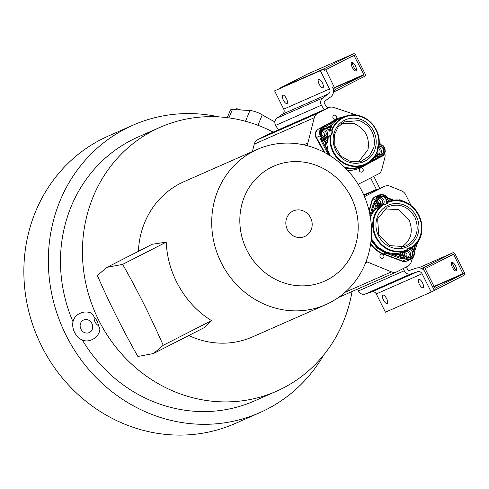 <?xml version="1.0" encoding="UTF-8"?>
<svg xmlns="http://www.w3.org/2000/svg" width="489" height="489" viewBox="0 0 489 489"><rect width="100%" height="100%" fill="white"/><g stroke="black" fill="none" stroke-linecap="round" stroke-linejoin="round"><path stroke-width="0.73" d="M305.277 236.236A13.998 13.02 -113.8 0 1 287.41 229.647A13.998 13.02 -113.8 0 1 292.746 211.211A13.998 13.02 -113.8 0 1 310.607 217.807A13.998 13.02 -113.8 0 1 305.277 236.236M323.816 136.437L324.323 135.41C324.586 133.68 323.926 132.464 322.349 131.761L321.701 131.633M377.649 154.206L378.15 153.173L377.343 150.264M358.553 161.938L367.972 149.634C369.88 137.22 365.161 128.503 353.81 123.485L341.64 123.528M333.865 133.845A22.842 21.247 -113.8 0 1 360.124 119.194A22.842 21.247 -113.8 0 1 375.503 147.586A22.842 21.247 -113.8 0 1 349.244 162.238A22.842 21.247 -113.8 0 1 333.865 133.845M334.629 134.42L338.137 127.079L344.152 121.883L359.397 120.6C371.017 125.74 375.852 134.664 373.896 147.378L369.36 155.967L361.469 161.199L350.54 161.608L340.699 155.973L334.824 145.93L334.629 134.42M379.054 144.102L382.765 145.337L384.067 147.929A5.654 5.263 -113.8 0 1 382.147 155.514L380.118 156.523L379.764 157.207L380.424 157.152L376.554 158.124L369.88 161.767M374.812 156.474L375.259 156.584L374.745 157.531L376.554 158.124L376.707 159.017L361.255 167.348L346.181 168.821M328.535 155.019L321.029 140.643L322.086 140.147L323.895 140.746L324.409 139.799L326.56 142.721L328.186 151.352L330.228 155.783M323.895 140.746L325.387 142.794L325.992 147.647L321.01 138.68L324.409 139.799L325.851 138.613L322.324 137.452L321.084 135.361A5.654 5.263 -113.8 0 1 322.997 127.77L325.026 126.761L330.906 128.283A26.229 24.395 66.2 0 0 329.708 130.991L331.579 130.288L332.086 130.575A4.829 4.493 -113.8 0 1 332.202 133.136A4.829 4.493 -113.8 0 1 330.833 135.52L327.453 137.122L327.233 136.877A4.401 4.095 -113.8 0 1 327.159 136.902L327.159 136.902A4.401 4.095 -113.8 0 1 322.887 135.985A4.401 4.095 -113.8 0 1 321.511 131.614L323.614 128.851A4.401 4.095 -113.8 0 1 328.871 130.38L329.714 131.223L331.701 130.704A4.511 4.199 -113.8 0 1 331.811 133.1A4.511 4.199 -113.8 0 1 331.78 133.234A4.511 4.199 -113.8 0 1 330.533 135.331L327.233 136.877M322.746 129.451A4.303 4.004 -113.8 0 1 326.139 137.14M377.361 148.381A4.511 4.199 -113.8 0 1 377.386 148.283A4.511 4.199 -113.8 0 1 378.633 146.193L378.847 145.893M377.832 147.195A4.303 4.004 -113.8 0 1 379.965 154.909M377.502 151.168L377.282 150.85A4.829 4.493 -113.8 0 1 377.166 148.289A4.829 4.493 -113.8 0 1 378.535 145.905L378.865 145.875A4.719 4.389 -113.8 0 1 383.822 151.804A4.719 4.389 -113.8 0 1 380.772 155.056A4.719 4.389 -113.8 0 1 376.426 153.729M387.209 205.686A22.842 21.247 -113.8 0 1 416.371 216.431A22.842 21.247 -113.8 0 1 407.679 246.523A22.842 21.247 -113.8 0 1 378.523 235.777A22.842 21.247 -113.8 0 1 387.209 205.686M387.367 207.03C398.786 202.635 407.954 206.01 414.874 217.171C419.684 229.408 416.952 238.87 406.677 245.551L404.226 246.59L389.44 245.606L378.682 234.372L377.655 218.846L387.367 207.03M400.986 247.501C411.017 240.973 413.688 231.737 408.993 219.787L398.407 209.579L384.397 208.925M380.259 204.316L380.521 201.162L378.144 199.512M406.726 257.116L406.989 253.956L404.611 252.306M347.575 170.3A27.023 25.135 66.2 0 0 358.926 168.369L359.244 168.234A27.023 25.135 66.2 0 0 359.299 168.21M347.404 170.117A27.023 25.135 66.2 0 0 359.244 168.234M246.933 250.307A62.843 58.454 66.2 0 0 327.141 279.904A62.843 58.454 66.2 0 0 351.084 197.146A62.843 58.454 66.2 0 0 270.875 167.544A62.843 58.454 66.2 0 0 246.933 250.307M221.315 262.862A84.835 78.912 66.2 0 0 325.815 304.616A84.835 78.912 66.2 0 0 329.598 302.819A84.835 78.912 66.2 0 0 362.911 193.124A84.835 78.912 66.2 0 0 257.428 149.341A84.835 78.912 66.2 0 0 253.644 151.138A84.835 78.912 66.2 0 0 221.315 262.862M322.361 82.849A4.713 1.73 63 0 1 322.917 87.745A4.713 1.73 63 0 1 322.887 87.757A4.713 1.73 63 0 1 319.219 84.285A4.713 1.73 63 0 1 318.632 79.346A4.713 1.73 63 0 1 318.669 79.334A4.713 1.73 63 0 1 322.361 82.849M355.43 65.966A4.713 1.73 63 0 1 355.992 70.862A4.713 1.73 63 0 1 355.955 70.881A4.713 1.73 63 0 1 352.288 67.409A4.713 1.73 63 0 1 351.701 62.47A4.713 1.73 63 0 1 351.738 62.451A4.713 1.73 63 0 1 355.43 65.966M286.481 98.65A4.713 1.73 63 0 1 287.037 103.546A4.713 1.73 63 0 1 287.006 103.558A4.713 1.73 63 0 1 283.333 100.086A4.713 1.73 63 0 1 282.752 95.147A4.713 1.73 63 0 1 282.783 95.135A4.713 1.73 63 0 1 286.481 98.65M386.628 298.645A4.713 1.73 63 0 1 387.19 303.541A4.713 1.73 63 0 1 387.154 303.559A4.713 1.73 63 0 1 383.486 300.087A4.713 1.73 63 0 1 382.905 295.148A4.713 1.73 63 0 1 382.936 295.13A4.713 1.73 63 0 1 386.628 298.645M422.514 282.844A4.713 1.73 63 0 1 423.071 287.74A4.713 1.73 63 0 1 423.04 287.758A4.713 1.73 63 0 1 419.366 284.28A4.713 1.73 63 0 1 418.786 279.341A4.713 1.73 63 0 1 418.816 279.329A4.713 1.73 63 0 1 422.514 282.844M455.583 265.967A4.713 1.73 63 0 1 456.139 270.863A4.713 1.73 63 0 1 456.109 270.875A4.713 1.73 63 0 1 452.435 267.404A4.713 1.73 63 0 1 451.854 262.465A4.713 1.73 63 0 1 451.885 262.452A4.713 1.73 63 0 1 455.583 265.967M370.601 244.139A27.023 25.135 66.2 0 0 383.358 254.139L402.3 261.273A6.284 5.844 66.2 0 0 406.561 261.181L406.879 261.047A6.284 5.844 66.2 0 0 406.934 261.022M370.668 243.644A27.023 25.135 66.2 0 0 383.676 253.999L402.618 261.132A6.284 5.844 66.2 0 0 406.879 261.047M401.414 200.991A2.103 1.956 66.2 0 0 398.15 200.466M383.694 255.276A2.139 1.987 66.2 0 0 380.02 255.405A2.139 1.987 66.2 0 0 382.789 258.137A2.139 1.987 66.2 0 0 383.694 255.276M73.087 321.97A144.218 134.157 -113.8 0 1 131.755 140.019A144.218 134.157 -113.8 0 1 138.191 136.963L160.147 127.293A144.218 134.157 66.2 0 0 153.711 130.349A144.218 134.157 66.2 0 0 97.085 316.835A144.218 134.157 66.2 0 0 276.401 391.267A144.218 134.157 66.2 0 0 282.838 388.211A144.218 134.157 66.2 0 0 352.049 291.517M273.223 132.103A144.218 134.157 66.2 0 0 160.147 127.293M276.401 391.267L254.445 400.937A144.218 134.157 -113.8 0 1 82.176 339.782M90.942 313.107C91.956 313.308 93.014 314.592 94.12 316.951C96.529 319.47 97.996 322.404 98.521 325.747C99.744 328.033 100.117 329.61 99.64 330.472M412.557 247.226L412.863 249.329L414.593 252.789L414.042 255.576A6.284 5.844 -113.8 0 1 411.17 259.146A6.284 5.844 -113.8 0 1 410.888 259.28A6.284 5.844 -113.8 0 1 406.628 259.366L404.635 258.614L403.511 259.023L401.194 257.483L393.388 254.69L398.095 254.506L400.308 255.71L401.194 257.483L400.693 258.467L385.723 253.094L377.27 248.149L371.059 240.484M371.249 238.455L377.435 246.878L386.298 252.257L393.639 253.657L398.187 253.479L401.328 255.209L400.308 255.71M369.984 214.964L373.321 203.858L374.415 204.066L375.307 205.838L376.328 205.337L375.852 208.913L373.003 212.489L370.405 217.391M375.307 205.838L374.959 208.345L372.019 212.049L374.653 202.006L376.328 205.337L378.162 204.549L376.426 201.095L376.988 198.791A5.654 5.263 -113.8 0 1 383.657 195.38L385.827 196.291L389.006 201.602M370.693 243.479A27.023 25.135 66.2 0 0 383.779 253.95L402.722 261.083A6.284 5.844 66.2 0 0 406.982 260.998L410.888 259.28L414.079 255.539L413.682 255.276A5.654 5.263 -113.8 0 1 407.013 258.687L404.843 257.776L402.031 252.984L402.08 252.287A26.229 24.395 66.2 0 0 404.831 251.468L406.542 250.564L406.689 249.995A4.829 4.493 -113.8 0 1 408.388 248.259A4.829 4.493 -113.8 0 1 411.041 247.77L411.28 248.143A26.088 24.273 66.2 0 0 418.963 215.239A26.088 24.273 66.2 0 0 388.272 201.7A26.088 24.273 66.2 0 0 388.04 201.786L388.205 202.214A4.829 4.493 -113.8 0 1 386.499 203.956A4.829 4.493 -113.8 0 1 383.853 204.439L383.303 204.2L381.469 204.867L380.369 204.591A4.401 4.095 -113.8 0 1 377.856 200.722A4.401 4.095 -113.8 0 1 379.91 196.81M389.654 201.254L388.639 201.083A26.858 24.982 66.2 0 0 386.475 201.694A4.719 4.389 -113.8 0 0 384.647 196.957A4.719 4.389 -113.8 0 0 379.867 196.486A4.719 4.389 -113.8 0 0 377.667 200.679A4.719 4.389 -113.8 0 0 380.356 204.824L381.683 204.824M410.913 248.125L411.041 247.77L411.28 248.143C435.406 233.968 413.994 190.747 388.272 201.7L386.475 202.342A26.229 24.395 66.2 0 0 386.249 202.422L386.475 201.694L386.084 201.67L386.09 202.574L387.838 202.098A4.511 4.199 -113.8 0 1 386.249 203.724A4.511 4.199 -113.8 0 1 386.133 203.785A4.511 4.199 -113.8 0 1 385.754 203.956L385.754 203.956A4.511 4.199 -113.8 0 1 383.804 204.182L383.303 204.2A26.088 24.273 66.2 0 0 375.674 237.22A26.088 24.273 66.2 0 0 406.542 250.564L406.86 250.191A4.511 4.199 -113.8 0 1 408.437 248.577A4.511 4.199 -113.8 0 1 408.553 248.516A4.511 4.199 -113.8 0 1 408.59 248.498A4.511 4.199 -113.8 0 1 410.913 248.125L409.397 249.066L410.094 249.573A4.401 4.095 -113.8 0 1 412.606 253.443A4.401 4.095 -113.8 0 1 410.552 257.355A4.401 4.095 -113.8 0 1 410.436 257.416A4.401 4.095 -113.8 0 1 410.069 257.581L410.069 257.581A4.401 4.095 -113.8 0 1 405.876 256.731A4.401 4.095 -113.8 0 1 404.379 252.489L404.99 251.315M379.189 197.324A4.303 4.004 -113.8 0 1 383.407 204.164M406.909 250.099A4.303 4.004 -113.8 0 1 409.048 257.819M411.225 248.174L409.611 249.023L410.314 249.249L410.094 249.573M328.443 136.235L328.339 136.431A26.229 24.395 66.2 0 0 328.082 139.451L327.697 142.201L325.387 142.794M331.579 130.514L331.579 130.288A26.088 24.273 66.2 0 1 345.509 116.309C362.135 109.432 382.337 127.366 378.865 145.875A26.088 24.273 66.2 0 0 345.509 116.309L338.541 119.09L335.906 120.814L333.241 123.259L330.613 126.688L331.713 126.309L330.179 128.057A26.858 24.982 66.2 0 0 329.213 130.16A4.719 4.389 -113.8 0 0 324.733 128.149A4.719 4.389 -113.8 0 0 321.328 131.486A4.719 4.389 -113.8 0 0 322.832 136.199A4.719 4.389 -113.8 0 0 327.453 137.122A26.858 24.982 66.2 0 0 327.288 139.493L327.697 142.201L325.497 139.298L321.426 137.678L320.362 135.74L321.084 135.361M325.851 138.613L327.905 139.487L327.673 141.327M408.59 248.498L406.689 249.995A25.617 23.833 66.2 0 1 376.218 236.951A25.617 23.833 66.2 0 1 383.853 204.439L383.364 204.176L381.469 204.867A26.229 24.395 66.2 0 0 379.183 206.615L377.001 208.467L375.852 208.913L374.959 208.345M380.356 204.824A26.858 24.982 66.2 0 0 378.584 206.224L377.001 208.467L377.435 204.909L375.625 200.747L376.206 198.681L376.988 198.791M378.162 204.549L379.03 206.596L377.587 207.813M398.095 254.506L398.187 253.479L399.287 252.923L402.031 252.984A26.858 24.982 66.2 0 0 404.195 252.373A4.719 4.389 -113.8 0 0 406.023 257.11A4.719 4.389 -113.8 0 0 410.803 257.587A4.719 4.389 -113.8 0 0 413.003 253.394A4.719 4.389 -113.8 0 0 410.314 249.249A26.858 24.982 66.2 0 0 412.086 247.85L412.306 247.416M386.09 202.574L387.881 201.926M404.195 252.373L404.892 251.432M411.848 247.379L414.244 252.978L413.682 255.276M412.527 247.245L412.826 249.347L412.508 249.518L412.826 249.347L414.556 252.801L414.067 255.49M391.463 200.814L389.238 200.961M383.706 194.922L386.145 196.12L387.875 199.573L389.782 201.217L388.187 200.013L386.176 196.101L383.669 194.885L383.657 195.38M406.359 257.092A2.83 2.628 66.2 0 0 407.808 256.853A2.83 2.628 66.2 0 0 407.832 256.847A2.83 2.628 66.2 0 0 405.528 251.682A2.83 2.628 66.2 0 0 404.379 252.599M379.892 204.292A2.83 2.628 66.2 0 0 382.496 200.447A2.83 2.628 66.2 0 0 377.911 199.799M405.014 257.935L404.635 258.614L404.116 258.137L402.997 258.547L401.328 255.209L402.386 254.677L399.287 252.923L402.08 252.287M403.511 259.023L400.693 258.467M372.3 200.398L376.206 198.681A6.284 5.844 -113.8 0 1 379.36 194.977L375.454 196.7A6.284 5.844 66.2 0 0 372.3 200.398L369.219 211.346M373.321 203.858L374.574 201.303L374.653 202.006L376.426 201.095M371.157 239.494L377.129 247.318L386.017 252.672L393.388 254.69L393.639 253.657M389.079 254.304L389.647 253.18M373.003 212.489L372.019 212.049L370.222 216.297M369.745 215.741L371.01 216.004M337.514 118.748A27.023 25.135 66.2 0 0 337.459 118.772A27.023 25.135 66.2 0 0 335.643 119.671L318.48 129.078A6.284 5.844 66.2 0 0 316.352 137.507L324.604 152.513M375.399 196.719A6.284 5.844 66.2 0 0 375.35 196.743A6.284 5.844 66.2 0 0 372.196 200.447L369.183 211.162M337.459 118.772L337.147 118.913A27.023 25.135 66.2 0 0 335.332 119.805L318.168 129.218A6.284 5.844 66.2 0 0 316.035 137.647L324.048 152.22M384.77 153.295A7.543 7.017 -113.8 0 1 384.874 157.446L381.805 169.567A7.543 7.017 -113.8 0 1 378.309 174.041L358.162 184.322M379.128 141.743L379.647 142.788M307.55 145.771A10.367 9.646 -113.8 0 1 307.868 142.984L314.268 117.715A7.543 7.017 -113.8 0 1 317.764 113.246L328.431 107.8A7.543 7.017 -113.8 0 1 328.767 107.641A7.543 7.017 -113.8 0 1 333.608 107.439L357.618 115.373A25.135 23.38 -113.8 0 1 357.685 115.398M359.476 170.954A2.139 1.987 66.2 0 0 362.111 172.006A2.139 1.987 66.2 0 0 363.015 169.145A2.139 1.987 66.2 0 0 360.387 168.094A2.139 1.987 66.2 0 0 359.476 170.954M333.082 118.124A2.103 1.956 66.2 0 0 335.674 119.157A2.103 1.956 66.2 0 0 336.566 116.339A2.103 1.956 66.2 0 0 333.975 115.306A2.103 1.956 66.2 0 0 333.082 118.124M328.767 107.641L268.761 134.065A7.543 7.017 66.2 0 0 268.424 134.224L257.752 139.671A7.543 7.017 66.2 0 0 254.262 144.139L252.379 151.559M257.428 149.341L184.078 181.639A84.835 78.912 66.2 0 0 180.294 183.442A84.835 78.912 66.2 0 0 138.436 251.303M188.809 335.509A84.835 78.912 66.2 0 0 252.465 336.921L325.815 304.616M94.12 316.951C93.894 320.753 95.367 323.687 98.521 325.747M323.785 354.898A157.103 146.138 -113.8 0 1 259.641 412.728A157.103 146.138 -113.8 0 1 66.125 335.399A157.103 146.138 -113.8 0 1 133.002 125.172A157.103 146.138 -113.8 0 1 218.962 116.889M259.641 412.728L235.154 423.511A157.103 146.138 -113.8 0 1 41.644 346.181A157.103 146.138 -113.8 0 1 108.515 135.954L133.002 125.172M274.873 121.883A88.766 24.358 22.6 0 1 262.275 114.836A10.367 2.842 -157.4 0 0 249.94 110.526L232.409 109.505A7.543 2.072 -157.4 0 0 230.429 110.074L227.275 117.666M240.771 109.994A4.083 1.119 -157.4 0 0 235.985 108.882A4.083 1.119 -157.4 0 0 235.753 109.096L235.502 109.689M417.948 241.303L414.354 252.318M412.41 258.284L411.121 262.232A7.543 7.017 -113.8 0 1 407.765 266.224L397.099 271.67A7.543 7.017 -113.8 0 1 396.762 271.829A7.543 7.017 -113.8 0 1 391.457 271.86L367.508 262.08A10.367 9.646 -113.8 0 1 366.139 261.395M364.464 196.621L384.495 186.401A7.543 7.017 -113.8 0 1 384.837 186.242A7.543 7.017 -113.8 0 1 390.136 186.205L401.628 190.899A7.543 7.017 -113.8 0 1 405.613 194.646L411.108 205.612M375.35 196.743L375.032 196.884A6.284 5.844 66.2 0 0 371.878 200.588L369.054 210.631M376.628 189.854A12.567 11.693 -113.8 0 1 376.402 189.426L370.65 177.947M373.779 176.352L379.525 187.831A8.796 8.185 66.2 0 0 379.855 188.43M357.722 289.017A21.699 20.183 66.2 0 0 358.486 290.918A5.654 5.263 66.2 0 0 365.063 294.097L371.732 291.878L417.539 271.707A3.93 3.655 66.2 0 1 422.08 273.748L431.237 292.031L434.36 290.435L425.204 272.153A7.696 7.164 -113.8 0 0 416.298 268.143L409.696 270.344A1.883 1.754 66.2 0 1 407.478 269.292A17.928 16.675 66.2 0 1 406.567 266.835M417.539 271.707L410.87 273.926A5.654 5.263 -113.8 0 1 404.287 270.741A21.699 20.183 -113.8 0 1 403.394 268.455M431.237 292.031L385.43 312.202L376.279 293.926A3.93 3.655 -113.8 0 0 371.732 291.878M433.926 289.574A1.883 1.754 66.2 0 0 435.711 289.732L463.829 275.38A1.883 1.754 66.2 0 0 464.55 272.899L454.984 253.797A1.883 1.754 66.2 0 0 452.582 252.905L424.458 267.263A1.883 1.754 66.2 0 0 423.737 269.745L424.134 270.527M453.682 254.457L463.126 273.974L435.008 288.327L425.161 268.663L453.297 254.304L453.682 254.457L448.645 256.676M456.592 270.136A4.713 1.73 63 0 1 453.761 266.786A4.713 1.73 63 0 1 452.71 262.526M410.87 273.926L365.063 294.097M324.47 109.53A21.699 20.183 -113.8 0 1 321.395 105.214A5.654 5.263 -113.8 0 1 322.758 97.977L328.486 93.876A3.93 3.655 66.2 0 0 329.549 88.967L320.393 70.685L323.516 69.09L274.592 90.856L283.742 109.139A3.93 3.655 -113.8 0 1 282.685 114.047L276.957 118.149A5.654 5.263 66.2 0 0 275.594 125.386A21.699 20.183 66.2 0 0 278.663 129.701M323.516 69.09L324.36 70.777A1.883 1.754 66.2 0 1 325.081 68.295L353.199 53.943A1.883 1.754 66.2 0 1 355.607 54.829L365.173 73.931A1.883 1.754 66.2 0 1 364.452 76.412L336.334 90.765A1.883 1.754 66.2 0 1 333.926 89.878L332.673 87.372A7.696 7.164 -113.8 0 1 330.595 96.987L324.922 101.052A1.883 1.754 66.2 0 0 324.451 103.479A17.928 16.675 66.2 0 0 327.923 108.014M363.871 74.591L363.749 75.006L335.631 89.359L335.228 89.212L325.784 69.701L353.92 55.336L363.871 74.591L334.403 87.568M279.091 88.656A1.883 1.754 -113.8 0 1 279.488 88.375L307.612 74.022A1.883 1.754 -113.8 0 1 307.777 73.943M356.438 70.135A4.713 1.73 63 0 1 353.608 66.785A4.713 1.73 63 0 1 352.557 62.531M320.393 70.685L274.592 90.856M276.957 118.149L322.758 97.977M153.534 353.516L204.182 327.667L211.56 320.631C200.887 314.109 191.761 305.454 184.182 294.665C176.682 283.852 167.434 266.597 166.205 242.153L152.25 244.249L107.005 267.342L97.354 275.49C109.371 303.027 122.886 330.026 137.898 356.481L153.534 353.516L163.216 345.307C151.125 317.703 137.617 290.723 122.684 264.366L166.205 242.153M163.216 345.307L211.56 320.631M122.684 264.366L107.005 267.342M318.59 129.029L322.495 127.311L337.569 118.723A27.023 25.135 66.2 0 0 335.754 119.622L318.59 129.029A6.284 5.844 66.2 0 0 316.456 137.464L324.788 152.611M347.349 170.056A27.023 25.135 66.2 0 0 359.348 168.185L361.255 167.348M324.806 126.779L324.299 126.321L324.971 126.26L324.299 126.321L324.971 126.26L325.026 126.761L324.971 126.26L328.498 127.421L328.553 127.922L328.498 127.421M323.37 126.718L324.048 126.657M324.757 125.893L325.533 126.51M344.873 116.535L338.125 118.925L335.301 120.618L332.275 122.794L329.549 126.345L327.343 127.103M339.47 117.886L346.133 116.095M378.657 157.702L379.764 157.207L376.243 156.046L375.259 156.584L379.317 157.654L363.119 166.431L367.673 163.289M366.175 164.286L366.09 163.864M327.141 147.403L325.992 147.647L329.25 155.172M345.576 168.204L354.317 168.846L363.162 166.064L363.193 165.704M344.91 167.531L354.115 168.473L362.966 165.826L366.499 163.956A26.088 24.273 66.2 0 0 377.484 151.272L377.282 150.85L377.484 151.272M326.841 151.798L328.186 151.352M321.029 140.643L320.46 138.228L321.01 138.68L322.324 137.452M380.118 156.523L375.631 155.184M379.018 144.567L383.297 145.789M377.276 154.182A2.83 2.628 66.2 0 0 380.063 152.262A2.83 2.628 66.2 0 0 377.325 148.613M323.449 136.413A2.83 2.628 66.2 0 0 325.399 131.633A2.83 2.628 66.2 0 0 321.469 131.926M328.571 127.446L330.289 127.427L331.713 126.309L330.906 128.283M329.714 131.223L329.213 130.16L328.871 130.38M329.549 126.345L330.613 126.688L329.733 127.55M325.625 126.462L332.275 122.794A0.941 0.391 -136.9 0 0 333.241 123.259M334.782 120.367L335.906 120.814M380.43 144.267L380.002 144.481L380.43 144.267M376.597 155.361L376.243 156.046L375.197 155.899M321.517 131.578A4.401 4.095 -113.8 0 1 321.542 131.48A4.401 4.095 -113.8 0 1 323.614 128.851M378.535 145.905A25.617 23.833 66.2 0 0 360.784 116.578A25.617 23.833 66.2 0 0 332.086 130.575L331.701 130.704M378.553 146.266A4.401 4.095 -113.8 0 1 383.431 151.761A4.401 4.095 -113.8 0 1 383.4 151.896A4.401 4.095 -113.8 0 1 380.992 154.671L380.992 154.671A4.401 4.095 -113.8 0 1 376.518 153.552L380.992 154.671M377.459 150.808A4.511 4.199 -113.8 0 1 377.349 148.424L377.508 151.248C375.332 156.914 371.658 161.156 366.499 163.956A26.088 24.273 66.2 0 1 340.57 161.205A26.088 24.273 66.2 0 1 330.216 135.673L330.319 135.484M384.372 147.745A6.284 5.844 -113.8 0 1 385.002 152.507A6.284 5.844 -113.8 0 1 382.245 156.156L382.147 155.514M402.3 261.273L402.618 261.132M402.722 261.083L406.628 259.366L407.013 258.687M381.591 204.824L380.393 204.591C377.245 202.012 377.086 199.414 379.91 196.804A4.401 4.095 -113.8 0 1 380.026 196.749A4.401 4.095 -113.8 0 1 380.057 196.731L380.057 196.731A4.401 4.095 -113.8 0 1 384.44 197.305A4.401 4.095 -113.8 0 1 386.084 201.67M411.041 247.77A25.617 23.833 66.2 0 0 418.67 215.258A25.617 23.833 66.2 0 0 388.205 202.214L387.838 202.098M409.397 249.066L411.072 248.186M387.264 198.271L393.04 200.557M414.794 245.246L413.425 250.46M386.145 196.12L385.827 196.291L386.145 196.12M387.875 199.573L387.557 199.744L387.875 199.573M404.843 257.776L404.116 258.137L402.386 254.677L403.113 254.323M383.779 253.95L385.723 253.094L386.298 252.257M414.556 252.801L414.244 252.978L414.556 252.801M383.62 194.891L379.36 194.977A6.284 5.844 -113.8 0 1 383.62 194.891M385.613 195.643L385.656 196.132L385.613 195.643M374.574 201.303L376.408 200.857M316.035 137.647L316.352 137.507M318.168 129.218L318.48 129.078M257.935 125.282L262.275 114.836M245.484 121.26L249.94 110.526M232.409 109.505L228.931 117.886M344.989 292.324L391.457 271.86M367.508 262.08L365.534 262.954M384.495 186.401L363.963 195.441L384.837 186.242M371.878 200.588L372.196 200.447M383.358 254.139L383.676 253.999M328.431 107.8L268.424 134.224M257.752 139.671L317.764 113.246M314.268 117.715L254.262 144.139M303.675 144.83L307.868 142.984M363.761 194.989L376.402 189.426M463.126 273.974L433.932 286.835M463.248 273.559L433.786 286.536M452.661 252.868L418.743 267.807L452.582 252.905M421.573 268.528L424.458 267.263M422.08 273.748L376.279 293.926M404.287 270.741L358.486 290.918M349.268 57.714L354.305 55.495M334.555 87.867L363.749 75.006M333.926 89.878L333.486 90.074M325.081 68.295L279.488 88.375M353.199 53.943L307.612 74.022M283.742 109.139L329.549 88.967M328.486 93.876L282.685 114.047M321.395 105.214L275.594 125.386M335.332 119.805L335.643 119.671M335.754 119.622L337.697 118.766A0.941 0.397 61.1 0 1 338.125 118.925A0.941 0.397 -118.7 0 0 338.541 119.09M316.456 137.464L320.362 135.74A6.284 5.844 -113.8 0 1 322.495 127.311L322.997 127.77M383.309 145.808L384.409 147.715L384.067 147.929M382.233 156.162L380.436 157.146L382.233 156.162M380.344 156.504L380.436 157.146L376.707 159.017M328.822 154.909L329.562 154.591M320.46 138.228L322.147 137.299M377.282 150.85A25.617 23.833 66.2 0 1 348.584 164.854A25.617 23.833 66.2 0 1 330.833 135.52L330.533 135.331M379.116 142.959L379.947 144.389M382.765 145.337L382.82 145.838L382.765 145.337M379.244 144.169L379.299 144.671L379.244 144.169M374.134 157.427L374.745 157.531M327.159 136.902C323.4 137.409 321.517 135.636 321.53 131.596M410.069 257.581C406.42 258.113 404.525 256.407 404.397 252.477L404.861 251.45L406.86 250.191M385.754 203.956L383.792 204.176M415.674 244.311L413.847 251.297M386.836 197.409L394.434 200.417M99.897 330.106C98.888 334.225 96.565 337.263 92.916 339.225L92.25 339.543C76.779 347.227 64.206 320.527 79.927 313.406L80.593 313.088C84.151 311.597 87.739 311.615 91.357 313.137M83.356 320.124L83.637 319.989C91.522 317.165 96.199 328.889 89.487 332.508L89.206 332.642C81.082 335.301 76.749 323.834 83.356 320.124M79.927 313.406L80.593 313.088M338.376 297.538L396.762 271.829M434.318 290.35L435.626 289.769M353.284 53.9L307.691 73.98M336.249 90.807L333.48 92.024M330.289 127.427L328.535 127.421L325.014 126.26L324.036 126.682M379.061 144.084L382.808 145.331L384.409 147.715C385.955 151.26 385.234 154.072 382.239 156.156M361.261 167.342L363.119 166.431M377.367 148.405L378.639 146.187M379.128 141.889L380.742 144.652"/></g></svg>
